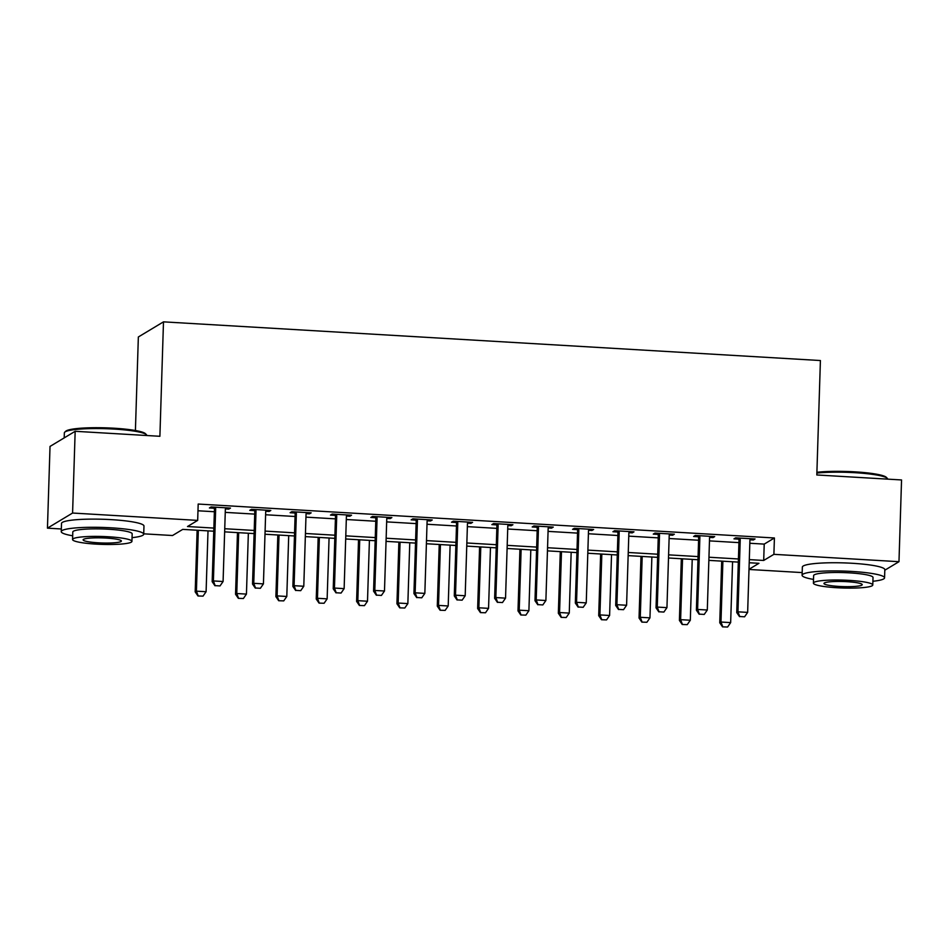 <?xml version="1.0" encoding="UTF-8"?>
<svg xmlns="http://www.w3.org/2000/svg" width="949" height="949" viewBox="0 0 949 949"><rect width="100%" height="100%" fill="white"/><g stroke="black" fill="none" stroke-linecap="round" stroke-linejoin="round"><path stroke-width="1.42" d="M135.41 430.526L138.352 336.978L163.489 321.853L820.411 360.537L816.816 474.963L901.55 479.957L898.976 561.689L884.8 570.219M802.178 572.591L748.998 569.459M213.762 531.215L182.73 529.388L172.54 535.521L143.726 533.824M61.329 528.973L47.45 528.154L72.587 513.041L197.677 520.396L187.487 526.529L213.857 528.083M72.587 513.041L75.161 431.297L50.024 446.421L47.45 528.154M749.817 543.267L764.218 544.109L774.408 537.976L198.187 504.049L197.677 520.396M197.985 510.776L214.367 511.736M225.257 512.377L254.723 514.109M265.601 514.749L295.08 516.493M305.958 517.134L335.424 518.866M346.314 519.506L375.78 521.238M386.658 521.879L416.125 523.611M427.014 524.251L456.481 525.995M467.359 526.636L496.825 528.368M507.715 529.008L537.181 530.74M548.059 531.381L577.538 533.113M588.416 533.753L617.882 535.497M628.772 536.138L658.238 537.869M669.116 538.51L698.583 540.242M709.472 540.883L738.939 542.626M749.995 539.791L753.34 539.993L755.036 538.973L735.665 537.834L733.968 538.854L738.737 539.139M709.65 537.419L712.984 537.62L714.692 536.6L695.32 535.45L693.624 536.482L698.393 536.754M669.294 535.046L672.639 535.236L674.336 534.216L654.964 533.077L653.268 534.097L658.037 534.382M628.95 532.674L632.283 532.864L633.979 531.843L614.62 530.705L612.924 531.725L617.692 532.009M588.594 530.289L591.939 530.491L593.635 529.471L574.264 528.332L572.567 529.352L577.336 529.625M548.237 527.917L551.583 528.119L553.279 527.098L533.919 525.948L532.211 526.968L536.992 527.253M507.893 525.544L511.238 525.734L512.934 524.714L493.563 523.575L491.867 524.595L496.635 524.88M467.537 523.16L470.882 523.362L472.578 522.341L453.207 521.203L451.51 522.223L456.279 522.508M427.192 520.787L430.526 520.989L432.234 519.969L412.862 518.83L411.166 519.85L415.935 520.123M386.836 518.415L390.181 518.605L391.878 517.585L372.506 516.446L370.81 517.466L375.579 517.751M346.492 516.042L349.825 516.232L351.533 515.212L332.162 514.073L330.466 515.093L335.234 515.378M306.136 513.658L309.481 513.86L311.177 512.84L291.806 511.701L290.109 512.721L294.878 512.994M265.779 511.286L269.125 511.487L270.821 510.467L251.461 509.316L249.753 510.337L254.534 510.621M225.435 508.913L228.78 509.103L230.477 508.083L211.105 506.944L209.409 507.964L214.177 508.249M75.161 431.297L159.895 436.291L163.489 321.853M774.408 537.976L773.898 554.335L898.976 561.689M749.307 559.613L763.696 560.456L773.898 554.335M224.747 528.723L254.213 530.455M265.091 531.096L294.558 532.84M305.448 533.48L334.914 535.212M345.792 535.853L375.258 537.585M386.148 538.225L415.615 539.957M426.492 540.598L455.971 542.342M466.849 542.982L496.315 544.714M507.193 545.355L536.671 547.087M547.549 547.727L577.016 549.471M587.906 550.112L617.372 551.843M628.25 552.484L657.716 554.216M668.606 554.857L698.073 556.588M708.95 557.229L738.429 558.973M748.998 569.293L758.939 563.315L749.212 562.745M738.322 562.105L708.856 560.373M697.978 559.732L668.499 557.988M657.621 557.348L628.155 555.616M617.277 554.975L587.799 553.243M576.921 552.603L547.454 550.871M536.565 550.23L507.098 548.486M496.22 547.846L466.754 546.114M455.864 545.473L426.398 543.741M415.52 543.101L386.041 541.357M375.163 540.716L345.697 538.985M334.819 538.344L305.341 536.612M294.463 535.971L264.996 534.24M254.107 533.599L224.64 531.855M764.218 544.109L763.696 560.456M753.376 538.878L753.34 539.993M713.019 536.493L712.984 537.62M672.675 534.121L672.639 535.236M632.319 531.748L632.283 532.864M591.974 529.376L591.939 530.491M551.618 526.992L551.583 528.119M511.274 524.619L511.238 525.734M470.918 522.247L470.882 523.362M430.561 519.862L430.526 520.989M390.217 517.49L390.181 518.605M349.861 515.117L349.825 516.232M309.516 512.745L309.481 513.86M269.16 510.36L269.125 511.487M228.816 507.988L228.78 509.103M739.745 616.518L744.585 616.803L739.745 616.518L737.966 611.82L736.744 612.556L738.998 540.633A3.298 3.203 59 0 0 738.88 539.625L738.429 537.988M750.362 538.7L750.09 539.483A3.298 3.203 59 0 0 749.912 540.467L747.646 612.39L737.966 611.82L740.22 539.898A3.298 3.203 59 0 0 740.101 538.89L739.876 538.083M744.585 616.803L747.646 612.39M736.744 612.556L739.532 616.648M721.691 561.12L719.757 622.769L720.979 622.034L730.659 622.603L732.569 561.761M722.545 626.862L727.598 627.028L722.545 626.862L719.757 622.769M722.889 561.191L720.979 622.034L722.758 626.743M730.659 622.603L727.598 627.028M699.389 614.145L704.229 614.43L699.389 614.145L697.61 609.448L696.388 610.183L698.654 538.249A3.298 3.203 59 0 0 698.523 537.253L698.073 535.616M710.018 536.315L709.733 537.11A3.298 3.203 59 0 0 709.555 538.083L707.302 610.017L697.61 609.448L699.876 537.514A3.298 3.203 59 0 0 699.757 536.517L699.52 535.699M704.229 614.43L707.302 610.017M696.388 610.183L699.188 614.264M659.033 611.773L663.885 612.058L659.033 611.773L657.266 607.075L656.032 607.811L658.298 535.877A3.298 3.203 59 0 0 658.179 534.88L657.728 533.243M669.662 533.943L669.389 534.726A3.298 3.203 59 0 0 669.199 535.711L666.945 607.645L657.266 607.075L659.519 535.141A3.298 3.203 59 0 0 659.401 534.145L659.175 533.326M663.885 612.058L666.945 607.645M656.032 607.811L658.831 611.891M618.689 609.4L623.529 609.685L618.689 609.4L616.909 604.691L615.687 605.426L617.941 533.504A3.298 3.203 59 0 0 617.823 532.508L617.372 530.871M629.317 531.57L629.033 532.353A3.298 3.203 59 0 0 628.855 533.338L626.589 605.26L616.909 604.691L619.175 532.769A3.298 3.203 59 0 0 619.045 531.772L618.819 530.954M623.529 609.685L626.589 605.26M615.687 605.426L618.487 609.519M681.335 558.747L679.401 620.397L680.623 619.661L690.314 620.231L692.224 559.388M682.201 624.489L687.242 624.644L682.201 624.489L679.401 620.397M682.533 558.819L680.623 619.661L682.402 624.359M690.314 620.231L687.242 624.644M640.99 556.375L639.045 618.024L640.278 617.289L649.958 617.858L651.868 557.016M641.844 622.105L646.898 622.271L641.844 622.105L639.045 618.024M642.188 556.446L640.278 617.289L642.046 621.986M649.958 617.858L646.898 622.271M600.634 554.002L598.7 615.652L599.922 614.916L609.602 615.486L611.524 554.643M601.5 619.733L606.541 619.899L601.5 619.733L598.7 615.652M601.832 554.062L599.922 614.916L601.702 619.614M609.602 615.486L606.541 619.899M578.332 607.016L583.172 607.301L578.332 607.016L576.553 602.318L575.331 603.054L577.597 531.132A3.298 3.203 59 0 0 577.478 530.123L577.016 528.486M588.961 529.198L588.688 529.981A3.298 3.203 59 0 0 588.499 530.966L586.245 602.888L576.553 602.318L578.819 530.396A3.298 3.203 59 0 0 578.7 529.388L578.475 528.581M583.172 607.301L586.245 602.888M575.331 603.054L578.131 607.146M560.29 551.618L558.344 613.268L559.566 612.532L569.258 613.101L571.168 552.259M561.144 617.36L566.197 617.514L561.144 617.36L558.344 613.268M561.488 551.689L559.566 612.532L561.345 617.23M569.258 613.101L566.197 617.514M816.899 472.282A40.261 5.35 1.8 0 1 854.752 471.843A40.261 5.35 1.8 0 1 886.366 477.359L887.315 478.355A41.258 5.48 -178.2 0 0 854.93 472.697A41.258 5.48 -178.2 0 0 816.875 473.065M887.671 479.138L887.671 479.103A41.258 5.48 -178.2 0 0 887.315 478.355M872.902 581.274A41.258 5.48 -178.2 0 0 884.563 577.834A41.258 5.48 -178.2 0 0 851.822 571.44A41.258 5.48 -178.2 0 0 802.095 575.248A41.258 5.48 -178.2 0 0 813.518 579.412M884.563 577.834L884.824 569.661A41.258 5.48 -178.2 0 0 852.083 563.267A41.258 5.48 -178.2 0 0 802.356 567.075L802.095 575.248M813.4 583.125L813.637 575.604A29.704 3.95 1.8 0 1 849.45 572.864A29.704 3.95 1.8 0 1 873.021 577.478L872.783 584.999A29.704 3.95 -178.2 0 0 849.213 580.385A29.704 3.95 -178.2 0 0 813.4 583.125A29.704 3.95 -178.2 0 0 836.982 587.739A29.704 3.95 -178.2 0 0 872.783 584.999M847.03 581.69A19.146 2.55 -178.2 0 0 823.957 583.457A19.146 2.55 -178.2 0 0 839.153 586.435A19.146 2.55 -178.2 0 0 862.226 584.667A19.146 2.55 -178.2 0 0 847.03 581.69M64.746 432.163L65.754 431.226A40.261 5.35 1.8 0 1 113.904 428.213A40.261 5.35 1.8 0 1 145.517 433.74L146.478 434.737A41.258 5.48 -178.2 0 0 114.082 429.078A41.258 5.48 -178.2 0 0 64.746 432.163A41.258 5.48 -178.2 0 0 64.354 432.886L64.2 437.892M146.822 435.52L146.822 435.484A41.258 5.48 -178.2 0 0 146.478 434.737M132.053 537.656A41.258 5.48 -178.2 0 0 143.714 534.216A41.258 5.48 -178.2 0 0 110.974 527.81A41.258 5.48 -178.2 0 0 61.246 531.63A41.258 5.48 -178.2 0 0 72.67 535.794M143.714 534.216L143.975 526.043A41.258 5.48 -178.2 0 0 111.235 519.637A41.258 5.48 -178.2 0 0 61.507 523.457L61.246 531.63M72.563 539.507L72.8 531.986A29.704 3.95 1.8 0 1 108.601 529.245A29.704 3.95 1.8 0 1 132.172 533.86L131.935 541.381A29.704 3.95 -178.2 0 0 108.364 536.766A29.704 3.95 -178.2 0 0 72.563 539.507A29.704 3.95 -178.2 0 0 96.134 544.121A29.704 3.95 -178.2 0 0 131.935 541.381M106.193 538.071A19.146 2.55 -178.2 0 0 83.121 539.839A19.146 2.55 -178.2 0 0 98.305 542.816A19.146 2.55 -178.2 0 0 121.377 541.049A19.146 2.55 -178.2 0 0 106.193 538.071M537.988 604.643L542.828 604.928L537.988 604.643L536.209 599.946L534.987 600.681L537.241 528.747A3.298 3.203 59 0 0 537.122 527.751L536.671 526.114M548.617 526.814L548.332 527.608A3.298 3.203 59 0 0 548.154 528.581L545.889 600.515L536.209 599.946L538.463 528.012A3.298 3.203 59 0 0 538.344 527.015L538.119 526.197M542.828 604.928L545.889 600.515M534.987 600.681L537.786 604.762M497.632 602.271L502.472 602.556L497.632 602.271L495.853 597.573L494.631 598.309L496.896 526.375A3.298 3.203 59 0 0 496.778 525.378L496.315 523.741M508.261 524.441L507.988 525.224A3.298 3.203 59 0 0 507.798 526.209L505.544 598.143L495.853 597.573L498.118 525.639A3.298 3.203 59 0 0 498 524.643L497.774 523.824M502.472 602.556L505.544 598.143M494.631 598.309L497.43 602.39M457.288 599.887L462.127 600.171L457.288 599.887L455.508 595.189L454.286 595.925L456.54 524.002A3.298 3.203 59 0 0 456.422 522.994L455.971 521.357M467.904 522.069L467.632 522.852A3.298 3.203 59 0 0 467.454 523.836L465.188 595.758L455.508 595.189L457.762 523.267A3.298 3.203 59 0 0 457.643 522.258L457.418 521.452M462.127 600.171L465.188 595.758M454.286 595.925L457.074 600.017M416.931 597.514L421.771 597.799L416.931 597.514L415.152 592.817L413.93 593.552L416.196 521.618A3.298 3.203 59 0 0 416.065 520.621L415.615 518.984M427.56 519.684L427.275 520.479A3.298 3.203 59 0 0 427.097 521.452L424.844 593.386L415.152 592.817L417.418 520.882A3.298 3.203 59 0 0 417.299 519.886L417.062 519.067M421.771 597.799L424.844 593.386M413.93 593.552L416.73 597.633M376.575 595.142L381.427 595.426L376.575 595.142L374.808 590.444L373.574 591.18L375.84 519.245A3.298 3.203 59 0 0 375.721 518.249L375.27 516.612M387.204 517.312L386.931 518.095A3.298 3.203 59 0 0 386.753 519.079L384.487 591.013L374.808 590.444L377.061 518.51A3.298 3.203 59 0 0 376.943 517.513L376.717 516.695M381.427 595.426L384.487 591.013M373.574 591.18L376.373 595.26M519.933 549.246L518 610.895L519.222 610.16L528.901 610.729L530.811 549.886M520.799 614.976L525.841 615.142L520.799 614.976L518 610.895M521.131 549.317L519.222 610.16L521.001 614.857M528.901 610.729L525.841 615.142M479.589 546.873L477.644 608.523L478.865 607.787L488.557 608.356L490.467 547.514M480.443 612.603L485.485 612.769L480.443 612.603L477.644 608.523M480.787 546.944L478.865 607.787L480.645 612.485M488.557 608.356L485.485 612.769M439.233 544.489L437.299 606.138L438.521 605.403L448.201 605.972L450.111 545.129M440.087 610.231L445.14 610.397L440.087 610.231L437.299 606.138M440.431 544.56L438.521 605.403L440.3 610.112M448.201 605.972L445.14 610.397M398.877 542.116L396.943 603.766L398.165 603.03L407.856 603.6L409.766 542.757M399.743 607.858L404.784 608.012L399.743 607.858L396.943 603.766M400.075 542.187L398.165 603.03L399.944 607.728M407.856 603.6L404.784 608.012M358.532 539.744L356.599 601.393L357.82 600.658L367.5 601.227L369.41 540.384M359.386 605.474L364.44 605.64L359.386 605.474L356.599 601.393M359.73 539.815L357.82 600.658L359.588 605.355M367.5 601.227L364.44 605.64M336.231 592.769L341.071 593.054L336.231 592.769L334.451 588.06L333.229 588.795L335.483 516.873A3.298 3.203 59 0 0 335.365 515.876L334.914 514.239M346.859 514.939L346.575 515.722A3.298 3.203 59 0 0 346.397 516.707L344.131 588.641L334.451 588.06L336.717 516.137A3.298 3.203 59 0 0 336.587 515.141L336.361 514.322M341.071 593.054L344.131 588.641M333.229 588.795L336.029 592.888M318.176 537.371L316.242 599.021L317.464 598.285L327.144 598.855L329.066 538.012M319.042 603.101L324.084 603.267L319.042 603.101L316.242 599.021M319.374 537.431L317.464 598.285L319.244 602.983M327.144 598.855L324.084 603.267M295.874 590.385L300.714 590.669L295.874 590.385L294.095 585.687L292.873 586.423L295.139 514.5A3.298 3.203 59 0 0 295.02 513.492L294.558 511.855M306.503 512.567L306.23 513.35A3.298 3.203 59 0 0 306.041 514.334L303.787 586.257L294.095 585.687L296.361 513.765A3.298 3.203 59 0 0 296.242 512.757L296.017 511.95M300.714 590.669L303.787 586.257M292.873 586.423L295.673 590.515M277.832 534.987L275.886 596.636L277.108 595.901L286.8 596.47L288.71 535.627M278.686 600.729L283.739 600.883L278.686 600.729L275.886 596.636M279.03 535.058L277.108 595.901L278.887 600.598M286.8 596.47L283.739 600.883M255.53 588.012L260.37 588.297L255.53 588.012L253.751 583.315L252.529 584.05L254.783 512.116A3.298 3.203 59 0 0 254.664 511.12L254.213 509.483M266.159 510.182L265.874 510.977A3.298 3.203 59 0 0 265.696 511.95L263.431 583.884L253.751 583.315L256.005 511.381A3.298 3.203 59 0 0 255.886 510.384L255.661 509.566M260.37 588.297L263.431 583.884M252.529 584.05L255.328 588.131M237.475 532.614L235.542 594.264L236.764 593.528L246.443 594.098L248.353 533.255M238.341 598.345L243.383 598.511L238.341 598.345L235.542 594.264M238.673 532.686L236.764 593.528L238.543 598.226M246.443 594.098L243.383 598.511M215.174 585.64L220.014 585.924L215.174 585.64L213.395 580.942L212.173 581.678L214.438 509.743A3.298 3.203 59 0 0 214.32 508.747L213.857 507.11M225.803 507.81L225.53 508.593A3.298 3.203 59 0 0 225.34 509.577L223.086 581.512L213.395 580.942L215.66 509.008A3.298 3.203 59 0 0 215.542 508.012L215.316 507.193M220.014 585.924L223.086 581.512M212.173 581.678L214.972 585.758M197.131 530.242L195.186 591.891L196.407 591.156L206.099 591.725L208.009 530.882M197.985 595.972L203.027 596.138L197.985 595.972L195.186 591.891M198.329 530.313L196.407 591.156L198.187 595.853M206.099 591.725L203.027 596.138M740.101 538.89L738.88 539.625M740.22 539.898L738.998 540.633M699.757 536.517L698.523 537.253M699.876 537.514L698.654 538.249M659.401 534.145L658.179 534.88M659.519 535.141L658.298 535.877M619.045 531.772L617.823 532.508M619.175 532.769L617.941 533.504M578.7 529.388L577.478 530.123M578.819 530.396L577.597 531.132M538.344 527.015L537.122 527.751M538.463 528.012L537.241 528.747M498 524.643L496.778 525.378M498.118 525.639L496.896 526.375M457.643 522.258L456.422 522.994M457.762 523.267L456.54 524.002M417.299 519.886L416.065 520.621M417.418 520.882L416.196 521.618M376.943 517.513L375.721 518.249M377.061 518.51L375.84 519.245M336.587 515.141L335.365 515.876M336.717 516.137L335.483 516.873M296.242 512.757L295.02 513.492M296.361 513.765L295.139 514.5M255.886 510.384L254.664 511.12M256.005 511.381L254.783 512.116M215.542 508.012L214.32 508.747M215.66 509.008L214.438 509.743"/></g></svg>
